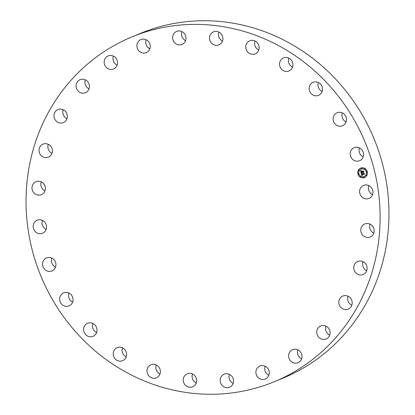 <?xml version="1.0" encoding="UTF-8"?>
<svg xmlns="http://www.w3.org/2000/svg" width="415" height="415" viewBox="0 0 415 415"><rect width="100%" height="100%" fill="white"/><g stroke="black" fill="none" stroke-linecap="round" stroke-linejoin="round"><path stroke-width="0.62" d="M360.002 189.188A7.05 6.63 67.6 0 1 363.587 185.386A7.05 6.63 67.6 0 1 370.87 187.03A7.05 6.63 67.6 0 1 372.551 194.619A7.05 6.63 67.6 0 1 368.966 198.422A7.05 6.63 67.6 0 1 361.683 196.777A7.05 6.63 67.6 0 1 360.002 189.188M372.561 194.594A7.05 6.63 67.6 0 1 368.836 185.562M131.939 36.899L140.784 33.252A186.522 175.384 67.6 0 1 273.511 35.239A186.522 175.384 67.6 0 1 388.897 208.325A186.522 175.384 67.6 0 1 283.061 378.101L274.216 381.748A186.522 175.384 67.6 0 1 141.489 379.761A186.522 175.384 67.6 0 1 26.104 206.675A186.522 175.384 67.6 0 1 131.939 36.899A186.522 175.384 67.6 0 1 264.666 38.886A186.522 175.384 67.6 0 1 380.052 211.972A186.522 175.384 67.6 0 1 274.216 381.748M373.759 233.168A7.05 6.63 67.6 0 1 370.035 224.142M366.72 270.684A7.05 6.63 67.6 0 1 362.995 261.652M351.785 305.258A7.05 6.63 67.6 0 1 348.061 296.227M329.707 335.154A7.05 6.63 67.6 0 1 325.983 326.123M301.601 358.876A7.05 6.63 67.6 0 1 297.877 349.845M268.863 375.233A7.05 6.63 67.6 0 1 265.138 366.206M233.147 383.408A7.05 6.63 67.6 0 1 229.422 374.377M196.233 382.988A7.05 6.63 67.6 0 1 195.128 382.329A7.05 6.63 67.6 0 1 192.508 373.957M159.983 373.993A7.05 6.63 67.6 0 1 157.721 372.281A7.05 6.63 67.6 0 1 156.258 364.967M126.207 356.879A7.05 6.63 67.6 0 1 123.032 353.886A7.05 6.63 67.6 0 1 122.477 347.848M96.596 332.498A7.05 6.63 67.6 0 1 92.799 328.052A7.05 6.63 67.6 0 1 92.872 323.467M72.646 302.073A7.05 6.63 67.6 0 1 68.537 296.087A7.05 6.63 67.6 0 1 68.921 293.047M55.548 267.136A7.05 6.63 67.6 0 1 51.47 259.588A7.05 6.63 67.6 0 1 51.823 258.109M46.164 229.438A7.05 6.63 67.6 0 1 42.439 220.407M44.965 190.859A7.05 6.63 67.6 0 1 41.241 181.832M52.005 153.348A7.05 6.63 67.6 0 1 48.28 144.316M66.939 118.773A7.05 6.63 67.6 0 1 63.215 109.742M89.017 88.877A7.05 6.63 67.6 0 1 85.293 79.846M117.123 65.155A7.05 6.63 67.6 0 1 113.399 56.124M149.862 48.794A7.05 6.63 67.6 0 1 146.137 39.767M185.578 40.623A7.05 6.63 67.6 0 1 181.853 31.592M222.492 41.044A7.05 6.63 67.6 0 1 221.382 40.38A7.05 6.63 67.6 0 1 218.767 32.012M258.742 50.033A7.05 6.63 67.6 0 1 256.48 48.327A7.05 6.63 67.6 0 1 255.018 41.007M292.523 67.152A7.05 6.63 67.6 0 1 289.348 64.159A7.05 6.63 67.6 0 1 288.793 58.121M322.128 91.533A7.05 6.63 67.6 0 1 318.331 87.088A7.05 6.63 67.6 0 1 318.404 82.502M346.079 121.953A7.05 6.63 67.6 0 1 341.976 115.967A7.05 6.63 67.6 0 1 342.354 112.927M363.177 156.891A7.05 6.63 67.6 0 1 359.1 149.338A7.05 6.63 67.6 0 1 359.452 147.865M44.281 192.249A7.05 6.63 67.6 0 1 41.37 194.687A7.05 6.63 67.6 0 1 33.568 192.451A7.05 6.63 67.6 0 1 33.081 184.089A7.05 6.63 67.6 0 1 35.991 181.651A7.05 6.63 67.6 0 1 43.788 183.887A7.05 6.63 67.6 0 1 44.281 192.249M355.79 262.752A7.05 6.63 67.6 0 1 357.746 261.476A7.05 6.63 67.6 0 1 365.994 264.36A7.05 6.63 67.6 0 1 365.076 273.236A7.05 6.63 67.6 0 1 363.125 274.512A7.05 6.63 67.6 0 1 354.872 271.628A7.05 6.63 67.6 0 1 355.79 262.752M50.365 155.895A7.05 6.63 67.6 0 1 48.41 157.176A7.05 6.63 67.6 0 1 40.162 154.292A7.05 6.63 67.6 0 1 41.08 145.416A7.05 6.63 67.6 0 1 43.03 144.135A7.05 6.63 67.6 0 1 51.284 147.019A7.05 6.63 67.6 0 1 50.365 155.895M342.043 296.424A7.05 6.63 67.6 0 1 342.811 296.045A7.05 6.63 67.6 0 1 351.443 299.625A7.05 6.63 67.6 0 1 348.953 308.708A7.05 6.63 67.6 0 1 348.19 309.087A7.05 6.63 67.6 0 1 339.558 305.507A7.05 6.63 67.6 0 1 342.043 296.424M64.112 122.223A7.05 6.63 67.6 0 1 63.345 122.601A7.05 6.63 67.6 0 1 54.713 119.027A7.05 6.63 67.6 0 1 57.203 109.944A7.05 6.63 67.6 0 1 57.965 109.565A7.05 6.63 67.6 0 1 66.602 113.139A7.05 6.63 67.6 0 1 64.112 122.223M321.335 325.733A7.05 6.63 67.6 0 1 329.676 330.247A7.05 6.63 67.6 0 1 326.112 338.982A7.05 6.63 67.6 0 1 325.516 339.195A7.05 6.63 67.6 0 1 317.174 334.677A7.05 6.63 67.6 0 1 320.738 325.946A7.05 6.63 67.6 0 1 321.335 325.733M84.826 92.913A7.05 6.63 67.6 0 1 76.479 88.4A7.05 6.63 67.6 0 1 80.043 79.664A7.05 6.63 67.6 0 1 80.64 79.457A7.05 6.63 67.6 0 1 88.981 83.97A7.05 6.63 67.6 0 1 85.423 92.706A7.05 6.63 67.6 0 1 84.826 92.913M294.692 349.202A7.05 6.63 67.6 0 1 301.793 354.726A7.05 6.63 67.6 0 1 298.006 362.705A7.05 6.63 67.6 0 1 295.942 363.172A7.05 6.63 67.6 0 1 288.835 357.647A7.05 6.63 67.6 0 1 292.627 349.669A7.05 6.63 67.6 0 1 294.692 349.202M111.464 69.445A7.05 6.63 67.6 0 1 104.362 63.92A7.05 6.63 67.6 0 1 108.154 55.942A7.05 6.63 67.6 0 1 110.219 55.48A7.05 6.63 67.6 0 1 117.321 61.005A7.05 6.63 67.6 0 1 113.528 68.983A7.05 6.63 67.6 0 1 111.464 69.445M263.452 365.657A7.05 6.63 67.6 0 1 269.205 371.861A7.05 6.63 67.6 0 1 265.268 379.066A7.05 6.63 67.6 0 1 261.704 379.429A7.05 6.63 67.6 0 1 255.951 373.23A7.05 6.63 67.6 0 1 259.889 366.025A7.05 6.63 67.6 0 1 263.452 365.657M142.703 52.99A7.05 6.63 67.6 0 1 136.95 46.786A7.05 6.63 67.6 0 1 140.887 39.586A7.05 6.63 67.6 0 1 144.451 39.218A7.05 6.63 67.6 0 1 150.204 45.422A7.05 6.63 67.6 0 1 146.267 52.622A7.05 6.63 67.6 0 1 142.703 52.99M229.189 374.273A7.05 6.63 67.6 0 1 233.552 380.82A7.05 6.63 67.6 0 1 229.552 387.237A7.05 6.63 67.6 0 1 224.531 387.164A7.05 6.63 67.6 0 1 220.168 380.617A7.05 6.63 67.6 0 1 224.173 374.2A7.05 6.63 67.6 0 1 229.189 374.273M176.966 44.374A7.05 6.63 67.6 0 1 172.604 37.832A7.05 6.63 67.6 0 1 176.603 31.41A7.05 6.63 67.6 0 1 181.625 31.488A7.05 6.63 67.6 0 1 185.987 38.03A7.05 6.63 67.6 0 1 181.983 44.452A7.05 6.63 67.6 0 1 176.966 44.374M193.618 374.62A7.05 6.63 67.6 0 1 196.622 381.178A7.05 6.63 67.6 0 1 192.638 386.816A7.05 6.63 67.6 0 1 186.283 385.976A7.05 6.63 67.6 0 1 183.28 379.414A7.05 6.63 67.6 0 1 187.258 373.78A7.05 6.63 67.6 0 1 193.618 374.62M212.542 44.032A7.05 6.63 67.6 0 1 209.534 37.469A7.05 6.63 67.6 0 1 213.518 31.831A7.05 6.63 67.6 0 1 219.872 32.671A7.05 6.63 67.6 0 1 222.876 39.233A7.05 6.63 67.6 0 1 218.897 44.872A7.05 6.63 67.6 0 1 212.542 44.032M158.52 366.673A7.05 6.63 67.6 0 1 156.388 377.821A7.05 6.63 67.6 0 1 148.876 375.933A7.05 6.63 67.6 0 1 151.008 364.785A7.05 6.63 67.6 0 1 158.52 366.673M247.641 51.974A7.05 6.63 67.6 0 1 249.768 40.826A7.05 6.63 67.6 0 1 257.279 42.719A7.05 6.63 67.6 0 1 255.147 53.862A7.05 6.63 67.6 0 1 247.641 51.974M125.652 350.841A7.05 6.63 67.6 0 1 122.612 360.708A7.05 6.63 67.6 0 1 114.187 357.533A7.05 6.63 67.6 0 1 117.232 347.666A7.05 6.63 67.6 0 1 125.652 350.841M280.504 67.806A7.05 6.63 67.6 0 1 283.549 57.944A7.05 6.63 67.6 0 1 291.968 61.114A7.05 6.63 67.6 0 1 288.928 70.981A7.05 6.63 67.6 0 1 280.504 67.806M96.669 327.912A7.05 6.63 67.6 0 1 93.002 336.326A7.05 6.63 67.6 0 1 83.955 331.704A7.05 6.63 67.6 0 1 87.622 323.29A7.05 6.63 67.6 0 1 96.669 327.912M309.486 90.735A7.05 6.63 67.6 0 1 313.154 82.32A7.05 6.63 67.6 0 1 322.201 86.948A7.05 6.63 67.6 0 1 318.533 95.362A7.05 6.63 67.6 0 1 309.486 90.735M73.024 299.033A7.05 6.63 67.6 0 1 69.051 305.907A7.05 6.63 67.6 0 1 59.698 299.734A7.05 6.63 67.6 0 1 63.671 292.865A7.05 6.63 67.6 0 1 73.024 299.033M333.131 119.613A7.05 6.63 67.6 0 1 337.105 112.745A7.05 6.63 67.6 0 1 346.463 118.913A7.05 6.63 67.6 0 1 342.484 125.781A7.05 6.63 67.6 0 1 333.131 119.613M55.901 265.662A7.05 6.63 67.6 0 1 51.953 270.969A7.05 6.63 67.6 0 1 45.245 269.854A7.05 6.63 67.6 0 1 42.626 263.235A7.05 6.63 67.6 0 1 46.573 257.928A7.05 6.63 67.6 0 1 53.281 259.043A7.05 6.63 67.6 0 1 55.901 265.662M350.255 152.99A7.05 6.63 67.6 0 1 354.202 147.683A7.05 6.63 67.6 0 1 360.91 148.798A7.05 6.63 67.6 0 1 363.53 155.412A7.05 6.63 67.6 0 1 359.582 160.719A7.05 6.63 67.6 0 1 352.875 159.604A7.05 6.63 67.6 0 1 350.255 152.99M46.153 229.459A7.05 6.63 67.6 0 1 42.569 233.266A7.05 6.63 67.6 0 1 35.285 231.617A7.05 6.63 67.6 0 1 33.605 224.033A7.05 6.63 67.6 0 1 37.189 220.225A7.05 6.63 67.6 0 1 44.472 221.875A7.05 6.63 67.6 0 1 46.153 229.459M361.875 226.398A7.05 6.63 67.6 0 1 364.785 223.96A7.05 6.63 67.6 0 1 372.587 226.196A7.05 6.63 67.6 0 1 373.08 234.558A7.05 6.63 67.6 0 1 370.164 236.996A7.05 6.63 67.6 0 1 362.368 234.76A7.05 6.63 67.6 0 1 361.875 226.398M361.356 167.873A5.11 4.804 67.6 0 1 367.166 171.364A5.11 4.804 67.6 0 1 364.536 177.547A5.11 4.804 67.6 0 1 363.82 177.776A5.11 4.804 67.6 0 1 358.005 174.279A5.11 4.804 67.6 0 1 360.64 168.101A5.11 4.804 67.6 0 1 361.356 167.873M361.615 168.921A4.026 3.787 67.6 0 1 364.121 176.546A4.026 3.787 67.6 0 1 358.98 173.973A4.026 3.787 67.6 0 1 361.615 168.921M361.216 173.154L361.885 173.314L361.636 174.175L364.022 173.387L364.271 174.373L363.955 174.124L361.916 174.591L362.399 175.151L361.761 174.627L362.409 175.27L361.849 175.732L361.216 173.154M361.325 172.998L361.953 173.216L361.325 172.998M361.698 173.527L361.766 173.984L363.825 173.517L364.126 173.086L364.36 174.253L364.1 173.216L363.862 173.579L361.724 174.067L361.745 173.48L361.771 174.046L363.867 173.569M360.573 170.695L361.278 170.913L361.123 172.178L362.082 171.96L361.206 172.023L361.19 171.073L361.247 171.955L362.036 171.774L361.522 171.182L362.383 170.985L362.254 171.919L363.488 171.348L363.753 172.407L363.395 172.116L362.513 172.318L362.674 172.635L362.362 172.355L362.591 172.754L362.191 172.391L361.133 172.941L360.573 170.695M360.744 170.549L361.366 170.804L360.744 170.549M362.44 170.804L361.538 171.068L362.44 170.804M362.383 171.696L363.613 171.011L363.924 172.267L363.587 171.146L362.342 171.763L362.269 171.25L362.383 171.696M358.534 174.056A0.311 0.291 -112.4 0 0 358.368 173.465A0.311 0.291 -112.4 0 0 358.327 173.475A0.311 0.291 67.6 0 1 358.513 174.067A0.311 0.291 67.6 0 1 358.114 173.869A0.311 0.291 67.6 0 1 358.321 173.48A0.311 0.291 -112.4 0 0 358.301 173.486M361.626 168.672A0.311 0.291 -112.4 0 0 361.46 168.075A0.311 0.291 -112.4 0 0 361.418 168.091A0.311 0.291 67.6 0 1 361.605 168.682A0.311 0.291 67.6 0 1 361.211 168.485A0.311 0.291 67.6 0 1 361.413 168.096A0.311 0.291 -112.4 0 0 361.392 168.101M358.985 170.648A0.311 0.291 -112.4 0 0 358.814 170.051A0.311 0.291 -112.4 0 0 358.773 170.067A0.311 0.291 67.6 0 1 358.959 170.658A0.311 0.291 67.6 0 1 358.565 170.461A0.311 0.291 67.6 0 1 358.768 170.072A0.311 0.291 -112.4 0 0 358.752 170.077M366.948 172.132L366.901 172.147A0.311 0.291 -112.4 0 0 366.756 171.545A0.311 0.291 -112.4 0 0 366.71 171.556A0.311 0.291 67.6 0 1 366.901 172.147A0.311 0.291 67.6 0 1 366.502 171.95A0.311 0.291 67.6 0 1 366.71 171.561A0.311 0.291 -112.4 0 0 366.689 171.566M364.702 168.713A0.311 0.291 67.6 0 1 364.894 169.299A0.311 0.291 67.6 0 1 364.495 169.102A0.311 0.291 67.6 0 1 364.702 168.713M363.763 177.547A0.311 0.291 67.6 0 1 363.571 176.961A0.311 0.291 67.6 0 1 363.965 177.163A0.311 0.291 67.6 0 1 363.763 177.547M360.474 176.93A0.311 0.291 67.6 0 1 360.282 176.344A0.311 0.291 67.6 0 1 360.677 176.541A0.311 0.291 67.6 0 1 360.474 176.93M366.409 175.576A0.311 0.291 67.6 0 1 366.217 174.99A0.311 0.291 67.6 0 1 366.611 175.187A0.311 0.291 67.6 0 1 366.409 175.576M362.617 172.733L362.238 172.37L361.325 172.588M362.7 172.599L362.362 172.355M363.732 172.334L362.513 172.318M363.291 171.685L363.499 171.39M362.036 171.774L361.584 171.167M362.082 171.96L361.252 172.002L361.117 171.395M361.169 172.879L360.635 170.726M361.896 175.69L361.242 173.159M362.399 175.151L361.761 174.627M364.251 174.3L361.916 174.591M363.867 173.693L364.038 173.434M362.425 170.856L361.6 170.996M361.953 173.19L361.32 172.993M361.372 170.778L360.687 170.518M364.401 174.196L364.1 173.216M363.825 173.517L364.137 173.122M363.307 171.53L362.388 171.743L362.285 171.302M363.919 172.272L363.587 171.146M363.26 171.494L363.618 171.047M360.661 168.091A5.11 4.804 -112.4 0 0 358.062 174.274A5.11 4.804 -112.4 0 0 363.867 177.755A5.11 4.804 -112.4 0 0 364.562 177.537M364.147 176.536A4.026 3.787 -112.4 0 0 361.667 168.9A4.026 3.787 -112.4 0 0 361.076 169.092M364.915 169.289A0.311 0.291 -112.4 0 0 364.749 168.692A0.311 0.291 -112.4 0 0 364.681 168.718M363.831 177.527A0.311 0.291 -112.4 0 0 363.665 176.93A0.311 0.291 -112.4 0 0 363.597 176.956M360.542 176.904A0.311 0.291 -112.4 0 0 360.376 176.313A0.311 0.291 -112.4 0 0 360.308 176.339M366.476 175.55A0.311 0.291 -112.4 0 0 366.305 174.954A0.311 0.291 -112.4 0 0 366.238 174.98"/></g></svg>
